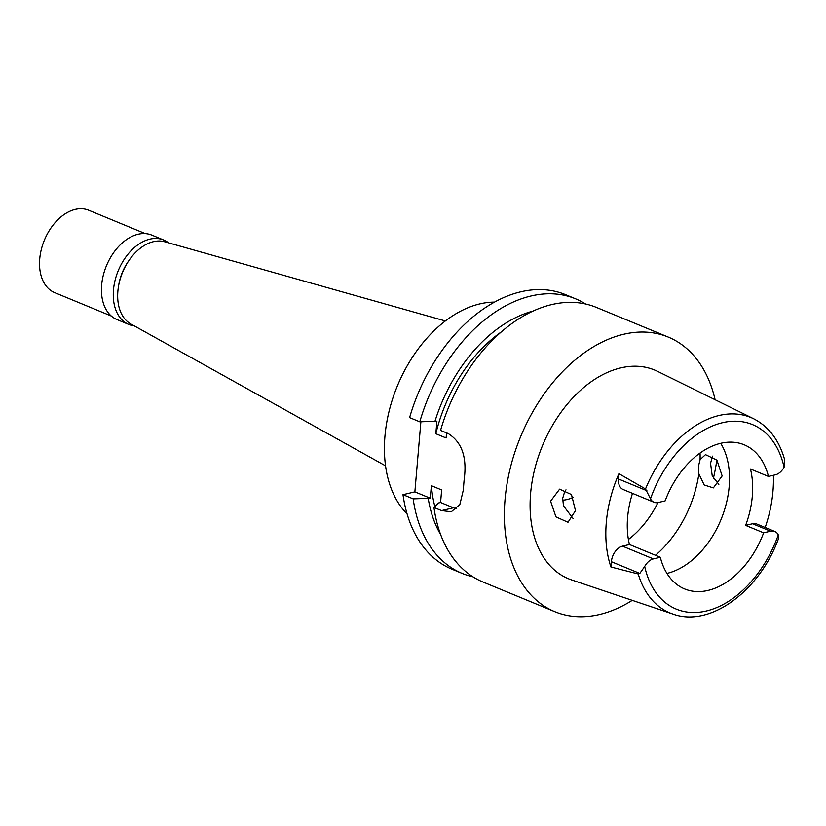 <?xml version="1.0" encoding="UTF-8"?>
<svg xmlns="http://www.w3.org/2000/svg" width="826" height="826" viewBox="0 0 826 826"><rect width="100%" height="100%" fill="white"/><g stroke="black" fill="none" stroke-linecap="round" stroke-linejoin="round"><path stroke-width="1.24" d="M770.565 531.19L752.569 523.756A13.959 9.251 112.4 0 1 756.771 524.025L774.767 531.459A13.959 9.251 -67.6 0 0 770.565 531.19L763.627 532.832A77.985 51.677 112.4 0 1 708.088 590.414A77.985 51.677 112.4 0 1 684.62 588.938A77.985 51.677 112.4 0 1 660.315 557.271L653.376 558.913A13.959 9.251 -67.6 0 0 644.693 566.481L639.809 573.44L611.385 561.711L610.93 566.997A107.7 71.366 -67.6 0 1 618.932 473.69L645.519 488.961A105.749 70.076 -67.6 0 1 719.033 415.499A105.749 70.076 -67.6 0 1 719.147 415.478A105.749 70.076 -67.6 0 1 753.673 418.772C768.903 426.66 779.238 440.372 784.7 459.896L784.091 467.227A13.959 9.251 -67.6 0 1 775.397 474.805L768.459 476.437A77.985 51.677 112.4 0 0 744.154 444.77A77.985 51.677 112.4 0 0 720.695 443.304A77.985 51.677 -67.6 0 1 721.005 519.585A77.985 51.677 -67.6 0 1 666.954 573.42M774.767 531.459A13.959 9.251 -67.6 0 1 778.288 534.887L778.422 538.841C759.404 590.993 710.236 627.719 673.014 614.079A105.749 70.076 -67.6 0 1 638.23 573.977L610.93 566.997M752.569 523.756L745.63 525.398L763.627 532.832M745.63 525.398A77.985 51.677 112.4 0 0 750.462 469.013L768.459 476.437M773.353 475.291A106.771 70.747 -67.6 0 1 765.165 527.494M720.695 443.304A77.985 51.677 112.4 0 0 665.147 500.876L658.219 502.518A13.959 9.251 -67.6 0 1 654.016 502.26A13.959 9.251 -67.6 0 1 650.485 498.832L645.519 488.961M753.673 418.772L657.661 371.401A112.904 74.805 112.4 0 0 620.687 367.911A112.904 74.805 112.4 0 0 534.03 471.956A112.904 74.805 112.4 0 0 571.561 579.904L673.014 614.079M718.847 484.397L712.229 475.89L710.556 463.324L712.425 456.159M550.601 501.165L555.939 516.87L568.009 522.28L575.485 510.644L571.468 494.557L559.605 489.157L550.601 501.165M632.489 493.37A77.985 51.677 112.4 0 0 629.464 544.53L622.536 546.172A13.959 9.251 112.4 0 0 611.385 561.711M618.932 473.69L618.478 478.977A13.959 9.251 112.4 0 0 623.165 489.519L654.016 502.26M660.315 557.271L629.464 544.53M722.141 475.952L716.937 460.154L705.487 454.651L700.087 459.659L698.466 466.184L698.868 473.794L704.196 484.976L713.354 487.898L722.141 475.952M628.41 539.471A80.958 53.649 112.4 0 0 657.95 502.58M573.068 518.491L563.477 505.822L562.692 498.305L564.685 491.687L565.996 489.828M562.63 500.184A44.563 29.53 112.4 0 0 567.08 499.534A44.563 29.53 112.4 0 0 573.12 497.386M445.359 320.963L164.673 241.77A44.563 29.53 112.4 0 0 153.429 241.677A44.563 29.53 112.4 0 0 119.884 280.159A44.563 29.53 112.4 0 0 130.756 323.906L385.525 465.833M494.537 302.11A118.841 78.749 112.4 0 0 479.772 303.916A118.841 78.749 112.4 0 0 393.672 395.706A118.841 78.749 112.4 0 0 407.073 513.886M575.598 298.816L565.428 294.614A148.556 98.428 112.4 0 0 520.731 291.815A148.556 98.428 112.4 0 0 409.603 417.615L419.784 421.818A148.556 98.428 -67.6 0 1 530.912 296.018A148.556 98.428 -67.6 0 1 575.598 298.816A148.556 98.428 -67.6 0 1 585.624 304.009M472.957 576.816A148.556 98.428 -67.6 0 1 462.199 573.43L452.018 569.228A148.556 98.428 112.4 0 1 402.995 494.681L414.869 491.873L420.878 421.807M462.199 573.43A148.556 98.428 -67.6 0 1 413.176 498.883L430.294 498.233L414.869 491.873M402.995 494.681L413.176 498.883M446.546 432.876L446.112 437.966L435.829 433.722L436.902 421.177L419.784 421.818M456.675 508.816A33.422 22.591 76.7 0 1 453.433 507.794L440.578 502.487L441.652 489.942L431.368 485.698A129.238 85.636 112.4 0 0 434.868 506.555M430.294 498.233L431.368 485.698M632.262 600.347A148.556 98.428 -67.6 0 1 599.542 614.492A148.556 98.428 -67.6 0 1 554.855 611.694A148.556 98.428 -67.6 0 1 510.303 468.043A148.556 98.428 -67.6 0 1 623.568 334.282A148.556 98.428 -67.6 0 1 668.255 337.08L596.382 307.406A148.556 98.428 112.4 0 0 551.685 304.598A148.556 98.428 112.4 0 0 440.557 430.408L448.167 433.547C461.042 441.507 466.535 455.508 464.625 475.559A148.556 98.428 112.4 0 0 463.427 489.57L459.855 504.541L451.295 511.759L441.559 510.602L453.433 507.794M668.255 337.08A148.556 98.428 -67.6 0 1 715.11 399.743M716.844 460.041A148.556 98.428 -67.6 0 1 713.365 478.43M440.578 502.487L438.534 502.972L433.949 507.463A148.556 98.428 112.4 0 0 482.973 582.01L554.855 611.694M440.702 534.721A135.423 89.735 -67.6 0 1 428.26 498.718M433.949 507.463L441.559 510.602M501.351 331.887A129.238 85.636 112.4 0 0 435.829 433.722M434.858 421.663A135.423 89.735 -67.6 0 1 533.059 311.082M638.23 573.977L639.809 573.44M128.846 260.675A38.998 25.843 112.4 0 0 118.707 285.218M134.246 325.847A45.678 30.273 -67.6 0 1 128.794 324.442A45.678 30.273 -67.6 0 1 115.093 280.272A45.678 30.273 -67.6 0 1 149.919 239.137A45.678 30.273 -67.6 0 1 163.662 240.005A45.678 30.273 -67.6 0 1 168.525 242.854M163.662 240.005L151.839 235.121A45.678 30.273 112.4 0 0 138.097 234.254A45.678 30.273 112.4 0 0 103.271 275.388A45.678 30.273 112.4 0 0 116.972 319.559L128.794 324.442M145.273 233.613L88.681 210.238A44.563 29.53 112.4 0 0 75.28 209.401A44.563 29.53 112.4 0 0 41.3 249.535A44.563 29.53 112.4 0 0 54.661 292.621L111.252 315.997M778.288 534.887A99.822 66.142 -67.6 0 1 706.209 611.023A99.822 66.142 -67.6 0 1 644.693 566.481M650.485 498.832A99.822 66.142 -67.6 0 1 722.564 422.685A99.822 66.142 -67.6 0 1 784.091 467.227M618.478 478.977L646.903 490.716M700.056 453.051A94.701 62.755 -67.6 0 1 700.087 459.659M698.868 473.794A94.701 62.755 -67.6 0 1 655.493 555.278M622.536 546.172L653.376 558.913"/></g></svg>
